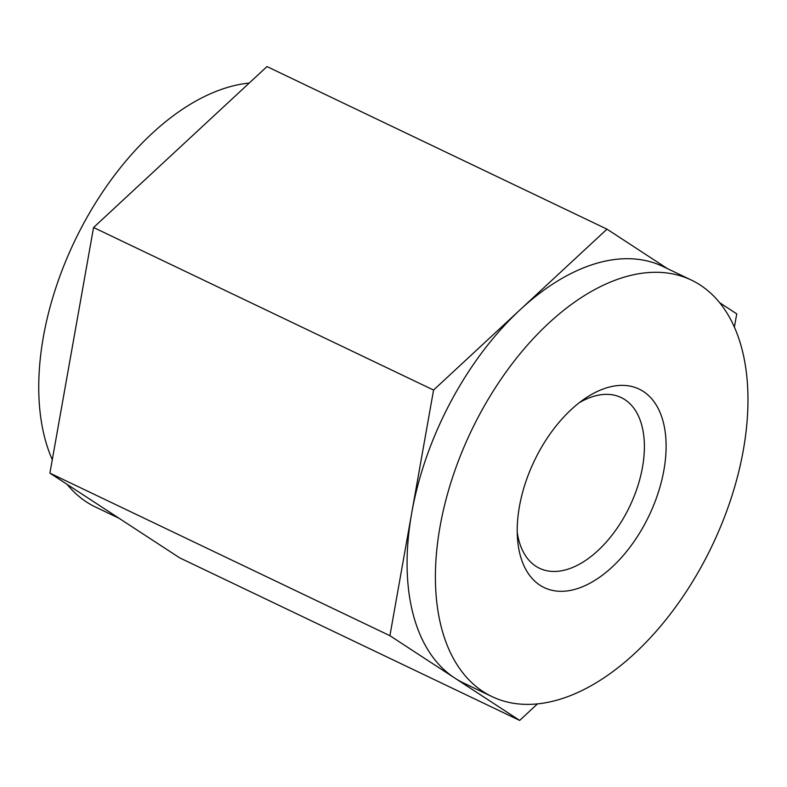 <?xml version="1.0" encoding="UTF-8"?>
<svg xmlns="http://www.w3.org/2000/svg" width="787" height="787" viewBox="0 0 787 787"><rect width="100%" height="100%" fill="white"/><g stroke="black" fill="none" stroke-linecap="round" stroke-linejoin="round"><path stroke-width="1.18" d="M645.202 523.286A110.023 63.58 -64.4 0 1 567.004 590.948A110.023 63.58 -64.4 0 1 517.541 539.006A110.023 63.58 -64.4 0 1 584.564 398.822A110.023 63.58 -64.4 0 1 658.719 409.574A110.023 63.58 -64.4 0 1 645.202 523.286M704.031 561.692A230.886 133.416 -64.4 0 1 492.062 696.633A230.886 133.416 -64.4 0 1 440.071 526.434A230.886 133.416 -64.4 0 1 691.261 280.024A230.886 133.416 -64.4 0 1 704.031 561.692M537.403 703.952L519.666 720.42L179.662 557.845L49.906 473.135L93.564 227.502L266.98 66.58L606.984 229.155L667.543 268.692M719.495 302.611L736.74 313.865L734.36 327.274M519.666 720.42L389.909 635.699L433.568 390.067L606.984 229.155M49.906 473.135L389.909 635.699M93.564 227.502L433.568 390.067M119.103 518.308L95.384 506.976A230.886 133.416 -64.4 0 1 67.151 484.389M52.286 459.726A230.886 133.416 -64.4 0 1 43.393 336.767A230.886 133.416 -64.4 0 1 249.243 83.048M517.236 532.386A94.627 54.677 115.6 0 0 539.508 568.283A94.627 54.677 115.6 0 0 626.383 512.976A94.627 54.677 115.6 0 0 621.15 397.543A94.627 54.677 115.6 0 0 579.222 402.747M691.261 280.024L662.92 266.478A230.886 133.416 115.6 0 0 520.276 309.616A230.886 133.416 115.6 0 0 411.739 512.888A230.886 133.416 115.6 0 0 454.788 678.06A230.886 133.416 115.6 0 0 463.73 683.086L492.062 696.633"/></g></svg>
